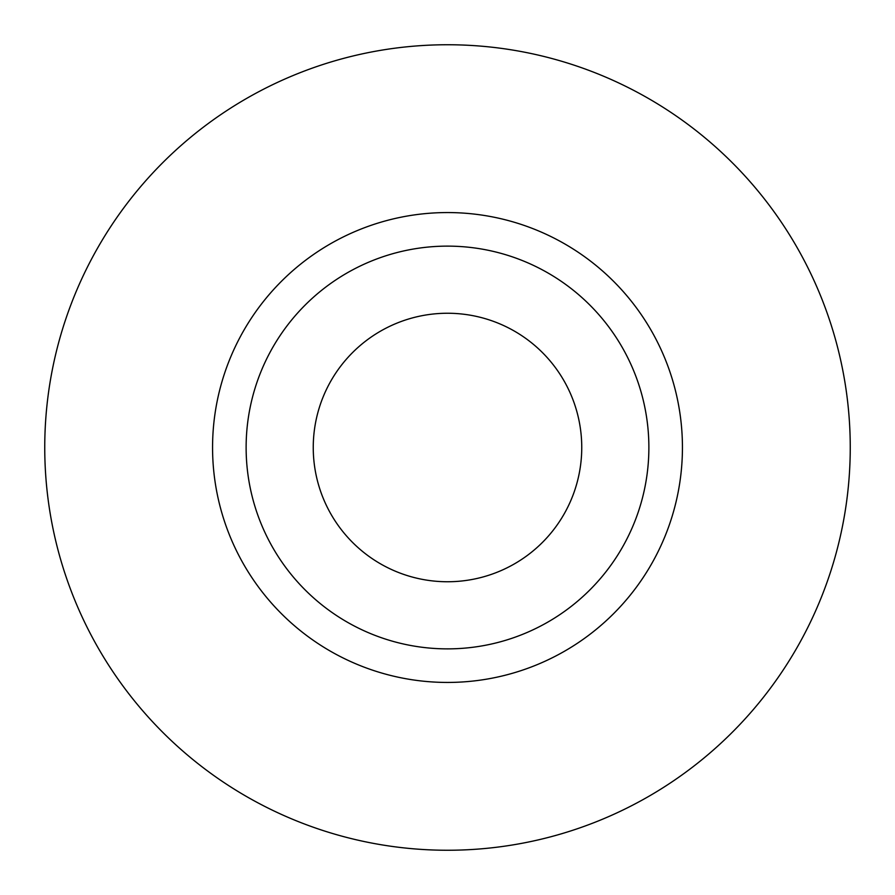 <?xml version="1.0" encoding="UTF-8"?>
<svg xmlns="http://www.w3.org/2000/svg" width="895" height="895" viewBox="0 0 895 895"><rect width="100%" height="100%" fill="white"/><g stroke="black" fill="none" stroke-linecap="round" stroke-linejoin="round"><path stroke-width="1.34" d="M313.25 447.5A134.25 134.25 0 0 0 447.5 581.75A134.25 134.25 0 0 0 581.75 447.5A134.25 134.25 0 0 0 447.5 313.25A134.25 134.25 0 0 0 313.25 447.5M648.875 447.5A201.375 201.375 0 0 0 447.5 246.125A201.375 201.375 0 0 0 246.125 447.5A201.375 201.375 0 0 0 447.5 648.875A201.375 201.375 0 0 0 648.875 447.5M850.25 447.5A402.75 402.75 0 0 0 447.5 44.75A402.75 402.75 0 0 0 44.75 447.5A402.75 402.75 0 0 0 447.5 850.25A402.75 402.75 0 0 0 850.25 447.5M682.438 447.5A234.937 234.937 0 0 1 447.5 682.438A234.937 234.937 0 0 1 212.562 447.5A234.937 234.937 0 0 1 447.5 212.562A234.937 234.937 0 0 1 682.438 447.5"/></g></svg>
